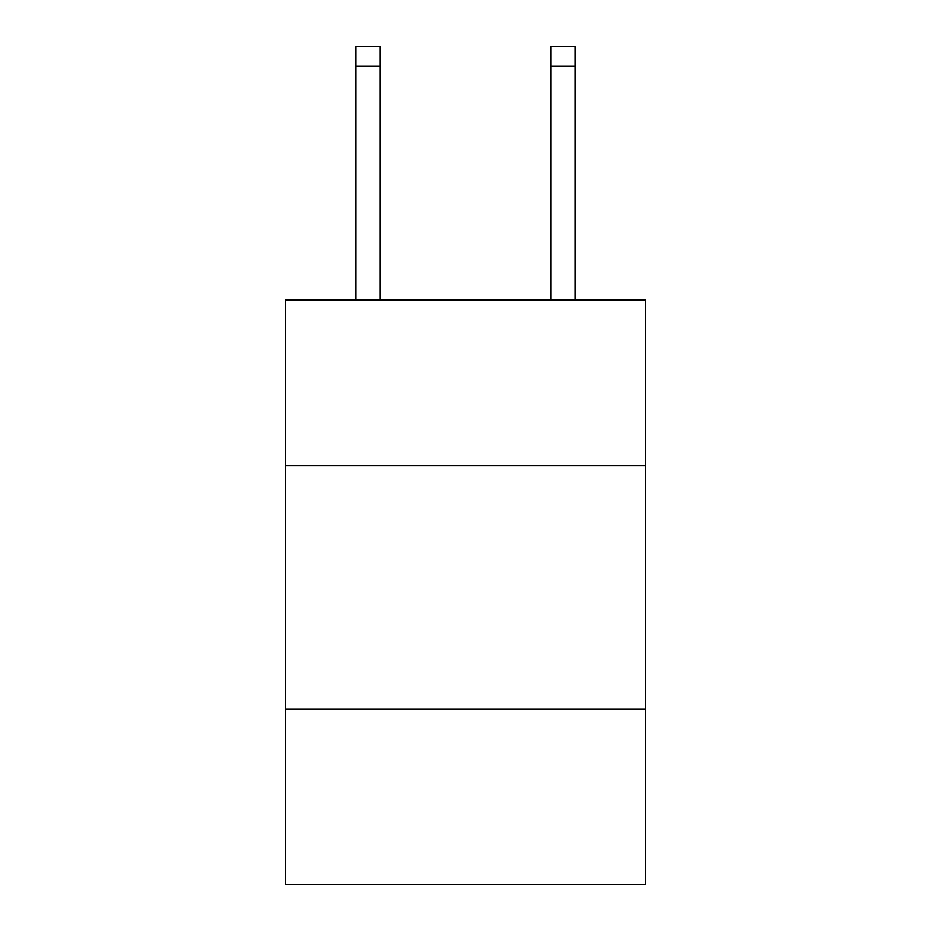 <?xml version="1.0" encoding="UTF-8"?>
<svg xmlns="http://www.w3.org/2000/svg" width="931" height="931" viewBox="0 0 931 931"><rect width="100%" height="100%" fill="white"/><g stroke="black" fill="none" stroke-linecap="round" stroke-linejoin="round"><path stroke-width="1.4" d="M285.293 465.593L645.707 465.593L645.707 300.003L285.293 300.003L285.293 884.45L645.707 884.45L645.707 709.119L285.293 709.119M645.707 709.119L645.707 465.593M380.267 300.003L380.267 66.031L355.921 66.031L355.921 46.55L380.267 46.55L380.267 66.031M355.921 300.003L355.921 66.031M575.079 300.003L575.079 46.55L550.733 46.55L550.733 300.003M550.733 66.031L575.079 66.031"/></g></svg>
